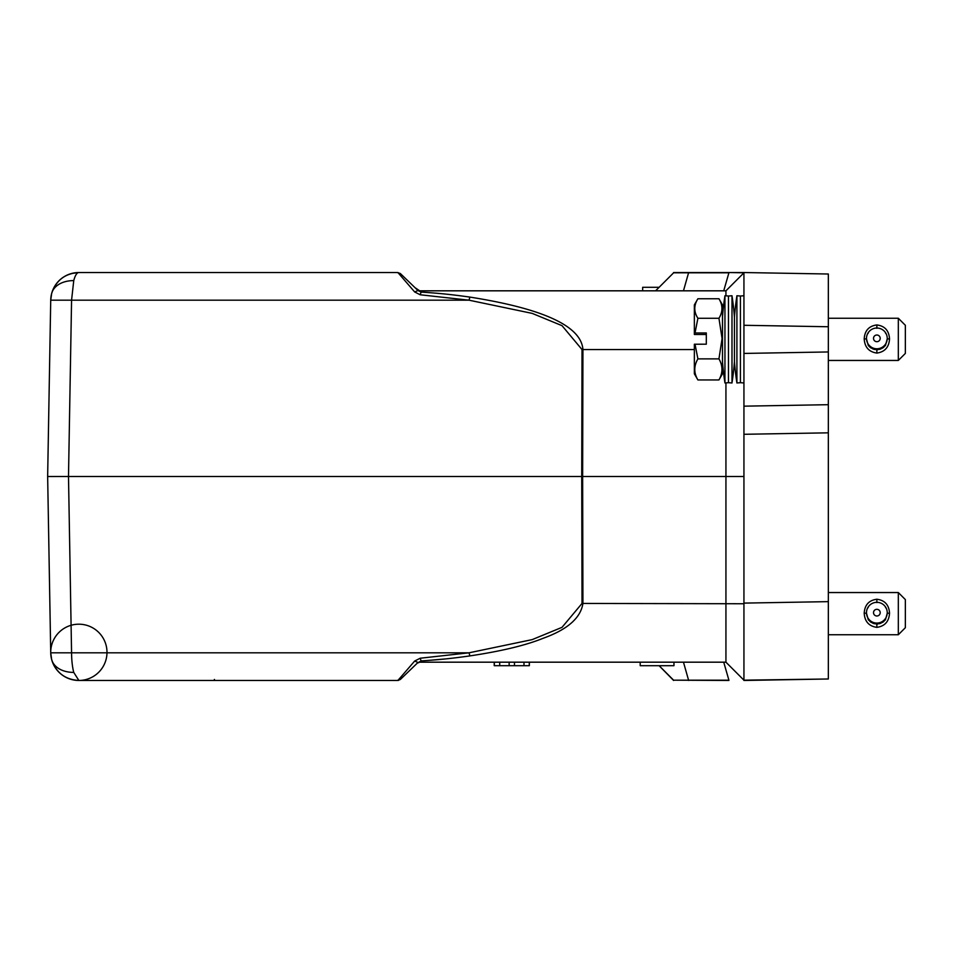 <?xml version="1.0" encoding="UTF-8"?>
<svg xmlns="http://www.w3.org/2000/svg" width="953" height="953" viewBox="0 0 953 953"><rect width="100%" height="100%" fill="white"/><g stroke="black" fill="none" stroke-linecap="round" stroke-linejoin="round"><path stroke-width="1.43" d="M415.079 287.723L419.713 290.82L417.283 289.843L400.331 273.523L417.986 290.522L417.283 289.843L417.986 290.522L414.686 291.963L420.202 294.775L469.007 300.183L420.202 294.775L421.095 292.071L417.986 290.522L421.095 292.071C439.083 293.31 449.756 294.263 469.912 297.098L469.007 300.183L532.179 313.382L562.02 325.664L582.021 349.56L581.723 476.5L582.64 476.5L582.926 603.44C580.711 617.985 567.392 629.623 542.972 638.343C525.794 645.324 501.445 651.173 469.912 655.902C450.388 658.642 439.559 659.667 421.095 660.929L419.713 662.18L725.936 662.18L743.936 680.18L743.936 603.106L743.936 680.466L828.336 678.989L743.936 680.18M898.322 360.448L898.322 318.254L905.35 325.283L905.35 353.42L898.322 360.448L828.336 360.448M889.53 338.887C889.018 347.214 884.789 351.943 876.867 353.075C868.933 351.931 864.716 347.214 864.204 338.887C864.716 330.62 868.933 325.974 876.867 324.937C884.801 325.974 889.018 330.631 889.53 338.887L887.243 338.934L885.492 345.343L881.06 348.512M877.916 349.703L875.807 349.286A10.376 10.376 -0 0 0 877.916 349.286L877.916 349.703M879.047 349.179L879.047 349.096A10.376 10.376 -0 0 0 881.06 348.453L877.916 349.358M869.946 346.689A10.376 10.376 -0 0 0 871.65 347.928L871.447 348.214A10.721 10.721 180 0 1 869.744 346.975L868.243 345.343L866.491 338.934L864.204 338.887M872.674 348.512L869.744 346.975M874.568 349.501L872.674 348.453A10.376 10.376 -0 0 0 874.675 349.096L874.568 349.441A10.721 10.721 180 0 1 872.567 348.786M875.807 349.358L874.675 349.179M868.648 332.061A10.721 10.721 180 0 0 868.243 332.585L868.1 333.407M885.623 333.407L885.492 332.585A10.721 10.721 180 0 0 885.075 332.061M866.491 338.398A10.376 10.376 180 0 1 876.867 328.035A10.376 10.376 180 0 1 887.243 338.398A10.376 10.376 180 0 1 876.867 348.774A10.376 10.376 180 0 1 866.491 338.398L866.491 338.934M868.1 344.521A10.376 10.376 -0 0 0 869.136 345.879L868.85 346.094A10.721 10.721 180 0 1 868.243 345.343M882.073 347.976L882.073 347.928A10.376 10.376 -0 0 0 883.788 346.689M885.492 345.343A10.721 10.721 180 0 1 884.884 346.094L884.598 345.879A10.376 10.376 -0 0 0 885.623 344.521M883.991 346.975A10.721 10.721 180 0 1 882.287 348.214L882.073 347.928M881.168 348.786A10.721 10.721 180 0 1 879.166 349.441L879.047 349.096M877.916 349.632A10.721 10.721 180 0 1 875.807 349.632M880.203 338.351A3.335 3.335 180 0 1 876.867 341.698A3.335 3.335 180 0 1 873.52 338.351A3.335 3.335 180 0 1 876.867 335.015A3.335 3.335 180 0 1 880.203 338.351M734.441 361.497L734.441 317.194A288.616 288.616 0 0 0 731.987 295.752L731.987 382.963A288.616 288.616 0 0 0 734.441 361.509L734.441 361.497A288.616 288.616 0 0 0 736.907 382.963L740.421 382.689L740.421 296.014L743.936 295.752L743.936 272.534L743.936 406.169L828.336 404.691L828.336 678.989M736.907 382.963L736.907 295.752A288.616 288.616 0 0 0 734.441 317.194L734.441 317.206M718.943 379.949L722.481 373.814L722.481 304.889L718.943 298.754L697.906 298.754L694.356 304.889L694.356 332.978L706.304 332.954L706.304 344.2L694.356 344.224L694.356 373.814L697.906 379.949C693.748 373.028 693.748 366 697.906 358.876L718.943 358.876C722.934 365.881 722.934 372.909 718.943 379.949L697.906 379.949M694.356 332.978L694.356 334.479L706.304 334.503M695.023 344.2L697.906 358.876M697.906 298.754C693.748 305.353 693.748 311.857 697.906 318.278L695.023 332.954M718.943 298.754C722.934 305.246 722.934 311.75 718.943 318.278L697.906 318.278M718.943 318.278L722.076 338.577L718.943 358.876M722.529 316.587L722.529 362.116A288.616 288.616 0 0 0 724.947 382.963L724.947 295.752A288.616 288.616 0 0 0 722.529 316.587L722.481 316.146M731.987 295.752L728.461 296.014L728.461 382.689L724.947 382.963M898.322 634.746L898.322 592.552L905.35 599.58L905.35 627.717L898.322 634.746L828.336 634.746M889.53 613.184C889.018 621.511 884.789 626.24 876.867 627.36C868.933 626.228 864.716 621.499 864.204 613.184C864.716 604.917 868.933 600.271 876.867 599.234C884.801 600.271 889.018 604.917 889.53 613.184L887.243 613.232L885.492 619.641L881.06 622.809M877.916 624.001L875.807 623.572A10.376 10.376 -0 0 0 877.916 623.572L879.047 623.393A10.376 10.376 -0 0 0 881.06 622.75L879.047 623.465M872.674 622.809L868.243 619.641L866.491 613.232L864.204 613.184M874.568 623.798L872.674 622.75A10.376 10.376 -0 0 0 874.675 623.393L874.568 623.738A10.721 10.721 180 0 1 872.567 623.083M875.807 623.655L874.675 623.465M868.648 606.358A10.721 10.721 180 0 0 868.243 606.882L868.1 607.704M885.623 607.704L885.492 606.882A10.721 10.721 180 0 0 885.075 606.358M866.491 612.696A10.376 10.376 180 0 1 876.867 602.332A10.376 10.376 180 0 1 887.243 612.696A10.376 10.376 180 0 1 876.867 623.071A10.376 10.376 180 0 1 866.491 612.696L866.491 613.232M868.1 618.819A10.376 10.376 -0 0 0 869.136 620.177L868.85 620.391A10.721 10.721 180 0 1 868.243 619.641M869.946 620.987A10.376 10.376 -0 0 0 871.65 622.226L871.447 622.559M883.991 621.273L883.991 621.296A10.721 10.721 180 0 1 882.287 622.512L882.073 622.226A10.376 10.376 -0 0 0 883.788 620.987M885.492 619.641A10.721 10.721 180 0 1 884.884 620.379L884.598 620.177A10.376 10.376 -0 0 0 885.623 618.819M881.168 623.083A10.721 10.721 180 0 1 879.166 623.738L879.047 623.393M877.916 623.929A10.721 10.721 180 0 1 875.807 623.929M871.447 622.512A10.721 10.721 180 0 1 869.744 621.273L869.744 621.273M880.203 612.648A3.335 3.335 180 0 1 876.867 615.995A3.335 3.335 180 0 1 873.52 612.648A3.335 3.335 180 0 1 876.867 609.312A3.335 3.335 180 0 1 880.203 612.648M673.604 272.534L743.936 272.534L828.336 274.011L828.336 404.691L743.936 406.169L743.936 353.432L828.336 351.955M828.336 432.829L743.936 434.294L743.936 603.106L828.336 601.641M743.936 434.294L743.936 406.169M743.936 295.752L743.936 325.283L828.336 326.748M728.902 680.18L723.732 662.18L728.902 680.18L673.604 680.18L728.902 680.466M417.283 289.843L419.713 290.82L725.936 290.82L743.936 272.82L728.902 272.534M743.936 272.82L725.936 290.82L725.936 295.823M725.936 382.88L725.936 476.5L743.936 476.5M469.912 297.098C543.639 308.724 581.306 326.212 582.926 349.56L582.64 476.5L725.936 476.5L725.936 662.18L419.713 662.18L421.095 660.929L417.283 663.157L417.986 662.478L414.686 661.037L413.662 662.18M673.604 272.82L655.604 290.82L673.604 272.82L728.902 272.82L723.732 290.82L728.902 272.82M673.604 680.18L659.119 665.694L673.604 680.466M427.373 660.512L446.135 658.857M642.656 290.82L642.656 287.306L659.119 287.306M469.912 655.902L469.007 652.817L420.202 658.225L421.095 660.929M673.962 662.18L673.962 665.694L640.202 665.694L640.202 662.18M419.713 662.18L417.283 663.157L419.713 662.18L417.283 663.157L400.331 679.477L417.986 662.478L400.331 679.477L397.889 680.466L414.686 661.037L420.202 658.225L469.007 652.817L71.57 652.817A28.137 7.279 90 0 0 73.75 672.401L78.861 680.466L397.889 680.466L400.331 679.477L397.127 680.466M743.936 603.749L582.021 603.44L581.723 476.5L68.497 476.5L71.57 300.183L50.723 300.183L47.65 476.5L68.497 476.5L71.57 652.817L50.723 652.817L71.57 652.817M414.686 291.963L397.889 272.534L78.861 272.534A28.137 7.279 90 0 0 73.75 280.599L71.57 300.183L469.007 300.183M417.283 663.157L400.331 679.489M392.04 272.534L397.175 272.534L400.331 273.523L397.651 272.534M397.175 272.534L400.308 273.499M208.409 272.534L213.567 272.534M397.115 272.534L395.388 272.534M394.113 272.534L389.241 272.534M73.75 280.599A28.137 19.382 -165.2 0 0 51.653 293.5A28.137 28.137 0 0 1 78.861 272.534L71.558 273.511L78.861 272.534C65.054 273.392 55.989 280.385 51.653 293.5L50.723 300.183L71.57 300.183M54.678 476.512L47.65 476.512L50.723 652.817L51.653 659.5C55.989 672.615 65.054 679.608 78.861 680.466L78.861 680.466A28.137 28.137 0 0 0 103.222 638.26A28.137 28.137 0 0 0 54.488 638.26A28.137 28.137 0 0 0 78.861 680.466C65.054 679.608 55.989 672.615 51.653 659.5A28.137 28.137 0 0 0 78.861 680.466A28.137 28.137 0 0 1 51.653 659.5A28.137 19.382 165.2 0 0 73.75 672.401M214.473 679.441L213.829 680.466M78.861 272.534A28.137 28.137 0 0 0 51.653 293.5L51.248 295.275M529.356 662.18L529.356 665.694L509.152 665.694L509.152 662.18M509.152 665.694L499.706 665.694L499.706 662.18M499.706 665.694L494.333 665.694L494.333 662.18M494.333 665.694L494.19 662.18M529.284 665.694L529.284 662.18M523.983 665.694L523.983 662.18M514.465 665.694L514.465 662.18M876.867 349.763L876.867 353.063M876.867 328.308L876.867 324.937M876.867 624.06L876.867 627.36M876.867 602.606L876.867 599.234M683.468 290.82L688.65 272.534M683.468 662.18L688.65 680.466M582.021 349.56L694.356 349.56M582.021 603.44L562.02 627.336L532.179 639.618L469.007 652.817M740.421 382.689L743.936 382.963M388.967 272.534L393.649 272.534M50.723 652.817A28.137 28.137 0 0 0 51.653 659.5M398.402 680.43L397.413 680.466M389.42 680.466L393.946 680.466M51.653 293.5A28.137 28.137 0 0 0 50.723 300.183A28.137 28.137 0 0 1 51.653 293.5M828.336 592.552L898.322 592.552M728.461 382.689L731.987 382.963M728.461 296.014L724.947 295.752M740.421 296.014L736.907 295.752M828.336 318.254L898.322 318.254M494.226 665.694L494.226 662.18"/></g></svg>
